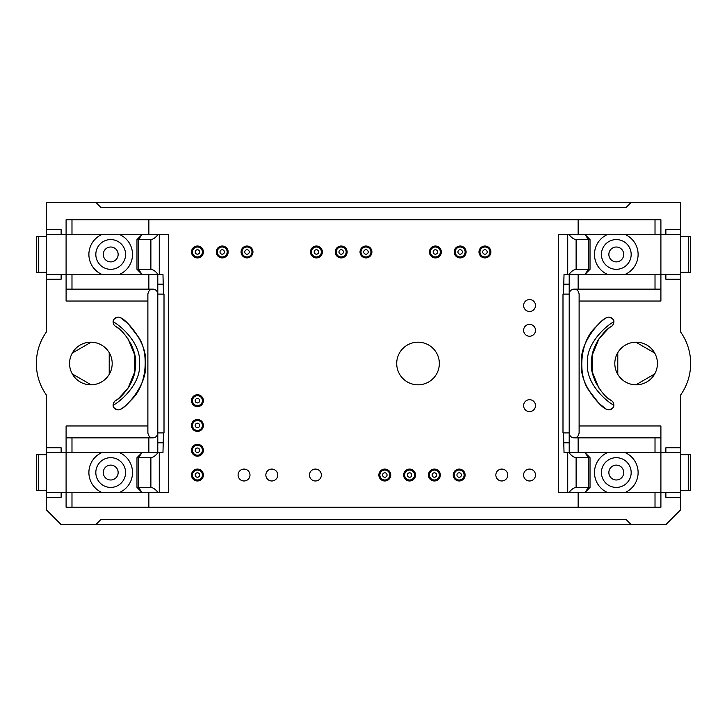 <?xml version="1.0" encoding="UTF-8"?>
<svg xmlns="http://www.w3.org/2000/svg" width="727" height="727" viewBox="0 0 727 727"><rect width="100%" height="100%" fill="white"/><g stroke="black" fill="none" stroke-linecap="round" stroke-linejoin="round"><path stroke-width="1.09" d="M103.27 472.55A7.434 7.434 0 0 1 114.421 466.107A7.434 7.434 0 0 1 114.421 478.993A7.434 7.434 0 0 1 103.27 472.55M623.73 472.55A7.434 7.434 0 0 1 616.296 479.984A7.434 7.434 0 0 1 608.862 472.55A7.434 7.434 0 0 1 616.296 465.116A7.434 7.434 0 0 1 623.73 472.55M623.73 254.45A7.434 7.434 0 0 1 616.296 261.884A7.434 7.434 0 0 1 608.862 254.45A7.434 7.434 0 0 1 616.296 247.016A7.434 7.434 0 0 1 623.73 254.45M103.27 254.45A7.434 7.434 0 0 1 114.421 248.007A7.434 7.434 0 0 1 114.421 260.893A7.434 7.434 0 0 1 103.27 254.45M95.828 472.55A14.867 14.867 0 0 1 118.137 459.673A14.867 14.867 0 0 1 118.137 485.427A14.867 14.867 0 0 1 95.828 472.55M631.172 472.55A14.867 14.867 0 0 1 616.296 487.417A14.867 14.867 0 0 1 601.429 472.55A14.867 14.867 0 0 1 616.296 457.683A14.867 14.867 0 0 1 631.172 472.55M631.172 254.45A14.867 14.867 0 0 1 616.296 269.317A14.867 14.867 0 0 1 601.429 254.45A14.867 14.867 0 0 1 616.296 239.583A14.867 14.867 0 0 1 631.172 254.45M95.828 254.45A14.867 14.867 0 0 1 118.137 241.573A14.867 14.867 0 0 1 118.137 267.327A14.867 14.867 0 0 1 95.828 254.45M136.976 457.683L141.929 452.721L157.895 452.721C155.587 455.729 153.252 457.383 150.889 457.683L136.976 457.683L136.976 487.417L150.889 487.417C153.252 487.717 155.587 489.371 157.895 492.379L141.929 492.379L136.976 487.417M157.895 492.379L168.7 492.379L168.7 234.621L157.895 234.621C155.587 237.629 153.252 239.283 150.889 239.583L136.976 239.583L136.976 269.317L150.889 269.317C153.252 269.617 155.587 271.271 157.895 274.279L141.929 274.279L136.976 269.317M590.024 269.317L590.024 239.583L588.516 239.583L588.516 269.317L590.024 269.317L585.071 274.279L569.105 274.279C571.413 271.271 573.748 269.617 576.111 269.317L588.516 269.317L585.071 274.279L607.209 274.279A21.81 21.81 0 0 1 607.209 234.621L660.907 234.621L660.907 219.754L66.093 219.754L66.093 234.621L101.616 234.621A21.81 21.81 0 0 0 101.616 274.279L46.264 274.279L46.264 272.298M590.024 487.417L585.071 492.379L569.105 492.379C571.413 489.371 573.748 487.717 576.111 487.417L590.024 487.417L590.024 457.683L576.111 457.683C573.748 457.383 571.413 455.729 569.105 452.721L585.071 452.721L590.024 457.683M101.616 492.379L119.791 492.379A21.81 21.81 0 0 0 119.791 452.721L101.616 452.721A21.81 21.81 0 0 0 101.616 492.379L66.093 492.379L66.093 507.246L660.907 507.246L660.907 492.379L607.209 492.379A21.81 21.81 0 0 1 607.209 452.721L680.736 452.721L680.736 454.702M148.871 274.279L148.871 289.146L66.093 289.146L66.093 301.042L147.881 301.042L147.881 432.892C148.535 436.282 150.189 437.927 152.834 437.854L66.093 437.854L66.093 452.721L101.616 452.721M625.384 492.379A21.81 21.81 0 0 0 625.384 452.721M606.136 409.037C603.519 409.546 578.774 385.446 581.6 363.436C578.828 341.481 603.555 317.445 606.136 317.963L606.227 317.899C604.637 318.417 600.711 321.897 594.45 328.331C579.819 343.171 578.092 374.023 588.107 389.336L599.057 403.494L606.127 409.019A4.953 4.953 0 0 0 613.815 404.894C613.752 406.384 585.471 387.109 587.461 363.473C585.508 339.882 613.67 320.689 613.815 322.106C614.27 319.753 612.543 318.108 608.635 317.181M606.136 317.963A4.953 4.953 0 0 1 613.815 322.106C613.261 324.587 612.452 326.014 611.389 326.387L611.271 326.459M608.281 328.64L598.921 338.891L592.369 354.821L592.378 372.26L598.939 388.145M578.129 452.721L578.129 437.854L660.907 437.854L660.907 425.958L579.119 425.958L579.119 294.108C578.465 290.718 576.811 289.073 574.166 289.146L660.907 289.146L660.907 274.279L607.209 274.279M625.384 274.279A21.81 21.81 0 0 0 625.384 234.621M120.864 317.963C123.481 317.454 148.226 341.554 145.4 363.564C148.172 385.519 123.445 409.555 120.864 409.037L120.773 409.101C122.363 408.583 126.289 405.103 132.55 398.669C147.181 383.829 148.908 352.977 138.893 337.664L127.943 323.506L120.873 317.981A4.953 4.953 0 0 0 113.185 322.106C113.248 320.616 141.529 339.891 139.539 363.527C141.492 387.118 113.33 406.311 113.185 404.894C113.739 402.413 114.548 400.986 115.611 400.613L115.729 400.541M118.719 398.36L128.079 388.109L134.631 372.179L134.622 354.74L128.061 338.855M120.864 409.037A4.953 4.953 0 0 1 113.185 404.894C112.73 407.247 114.457 408.892 118.365 409.819M101.616 234.621L119.791 234.621A21.81 21.81 0 0 1 119.791 274.279L101.616 274.279M654.7 373.951L635.889 384.81M617.786 374.36L617.786 352.64M635.889 342.19L654.7 353.049M72.3 373.951L91.111 384.81M109.214 374.36L109.214 352.64M91.111 342.19L72.3 353.049M688.505 236.602L688.251 272.298L688.505 236.602L690.65 236.602L690.65 272.298L688.505 272.298M688.251 272.298L680.626 272.298L680.626 236.602L688.251 236.602M665.868 234.621L665.868 229.668L680.736 229.668L680.736 234.621L660.907 234.621L660.907 219.754M579.119 301.042L660.907 301.042L660.907 274.279L680.736 274.279L680.736 279.232L665.868 279.232L665.868 274.279M680.736 272.298L680.736 274.279M680.736 234.621L680.736 236.602M631.172 202.406L95.828 202.406L100.789 207.359L626.211 207.359L631.172 202.406L680.736 202.406L680.736 229.668M38.749 236.602L36.35 236.602L36.35 272.298L46.374 272.298L46.374 236.602L38.749 236.602L38.749 272.298M66.093 219.754L66.093 234.621L46.264 234.621L46.264 236.602M38.495 490.398L38.749 454.702L38.495 490.398L36.35 490.398L36.35 454.702L38.495 454.702M38.749 454.702L46.374 454.702L46.374 490.398L38.749 490.398M61.132 492.379L61.132 497.332L46.264 497.332L46.264 492.379L66.093 492.379L66.093 507.246M147.881 425.958L66.093 425.958L66.093 452.721L46.264 452.721L46.264 447.768L61.132 447.768L61.132 452.721M46.264 454.702L46.264 452.721M46.264 492.379L46.264 490.398M660.907 507.246L660.907 492.379L680.736 492.379L680.736 509.727L665.868 524.594L61.132 524.594L46.264 509.727L46.264 497.332M688.251 490.398L690.65 490.398L690.65 454.702L680.626 454.702L680.626 490.398L688.251 490.398L688.251 454.702M680.736 492.379L680.736 490.398M361.91 507.246L371.288 507.364M312.328 507.246L321.707 507.364M375.141 507.246L385.455 507.246M338.637 507.246L345.643 507.246M345.589 507.364L346.079 507.246M298.261 507.246L308.593 507.246M255.859 507.246L267.718 507.246M227.633 507.246L255.104 507.246M276.442 507.246L288.483 507.246M292.218 507.246L294.162 507.364M358.084 507.364L358.538 507.246M348.678 507.246L358.511 507.246M325.278 507.246L335.547 507.246M157.895 234.621L141.929 234.621L136.976 239.583M590.024 239.583L585.071 234.621L558.3 234.621L558.3 492.379L569.105 492.379M607.209 234.621L585.071 234.621L588.516 239.583L576.111 239.583C573.748 239.283 571.413 237.629 569.105 234.621M631.172 524.594L626.211 519.641L100.789 519.641L95.828 524.594M680.736 497.332L665.868 497.332L665.868 492.379M607.881 328.967A44.611 44.611 0 0 1 611.589 326.241A4.953 4.953 0 0 0 611.407 317.853M611.034 317.644A4.953 4.953 0 0 0 606.182 317.935M581.709 366.944A54.525 54.525 0 0 0 581.827 368.453M610.625 400.104C612.052 401.159 612.225 400.913 613.243 402.567L613.824 404.894C614.151 407.238 612.516 408.883 608.908 409.828A4.953 4.953 0 0 0 611.053 409.346M611.389 409.165A4.953 4.953 0 0 0 611.589 400.759A44.611 44.611 0 0 1 607.863 398.014M599.321 338.282A44.611 44.611 0 0 0 597.04 341.999M592.105 356.23A44.611 44.611 0 0 0 591.514 363.091M593.941 378.004A44.611 44.611 0 0 0 596.158 383.32M665.868 452.721L665.868 447.768L680.736 447.768L680.736 452.721M120.809 317.926A4.953 4.953 0 0 0 115.947 317.654M115.611 317.835A4.953 4.953 0 0 0 115.411 326.241A44.611 44.611 0 0 1 119.137 328.986M115.593 409.147A4.953 4.953 0 0 1 115.411 400.759A44.611 44.611 0 0 0 119.119 398.032M127.679 388.718A44.611 44.611 0 0 0 129.96 385.001M134.895 370.77A44.611 44.611 0 0 0 135.486 363.909M133.059 348.996A44.611 44.611 0 0 0 130.842 343.68M115.966 409.356A4.953 4.953 0 0 0 120.818 409.065M145.291 360.056A54.525 54.525 0 0 0 145.173 358.547M46.264 234.621L46.264 229.668L61.132 229.668L61.132 234.621M61.132 274.279L61.132 279.232L46.264 279.232L46.264 274.279M657.435 363.5A21.31 21.31 0 0 0 636.125 342.19A21.31 21.31 0 0 0 614.815 363.5A21.31 21.31 0 0 0 636.125 384.81A21.31 21.31 0 0 0 657.435 363.5M112.185 363.5A21.31 21.31 0 0 0 90.875 342.19A21.31 21.31 0 0 0 69.565 363.5A21.31 21.31 0 0 0 90.875 384.81A21.31 21.31 0 0 0 112.185 363.5M680.736 447.768L680.736 394.852A54.525 54.525 0 0 0 680.736 332.148L680.736 279.232M46.264 229.668L46.264 202.406L95.828 202.406M46.264 279.232L46.264 332.148A54.525 54.525 0 0 0 46.264 394.852L46.264 447.768M157.895 274.279L162.966 274.279L163.484 294.108L164.011 294.108L164.011 432.892L163.484 432.892L162.966 452.721L157.895 452.721M569.105 452.721L564.034 452.721L563.516 432.892L562.989 432.892L562.989 294.108L563.516 294.108L564.034 274.279L569.105 274.279M162.966 442.807L157.795 442.807L157.795 274.279M157.795 452.721L157.795 442.807M162.966 284.193L157.795 284.193M163.484 294.108L157.795 294.108A4.953 4.953 0 0 0 152.834 289.146C150.189 289.073 148.535 290.718 147.881 294.108L147.881 301.042M163.484 432.892L157.795 432.892A4.953 4.953 0 0 1 152.834 437.854M119.791 492.379L141.929 492.379L138.484 487.417L138.484 457.683L141.929 452.721L119.791 452.721M148.871 452.721L148.871 437.854M607.209 452.721L585.071 452.721L588.516 457.683L588.516 487.417L585.071 492.379L607.209 492.379M660.907 437.854L660.907 452.721L660.907 437.854M578.129 437.854L574.166 437.854C576.811 437.927 578.465 436.282 579.119 432.892L579.119 425.958M563.516 432.892L569.205 432.892L569.205 294.108L563.516 294.108M564.034 284.193L569.205 284.193L569.205 294.108A4.953 4.953 0 0 1 574.166 289.146M569.205 274.279L569.205 284.193M564.034 442.807L569.205 442.807L569.205 432.892A4.953 4.953 0 0 0 574.166 437.854M569.205 442.807L569.205 452.721M578.129 274.279L578.129 289.146M119.791 274.279L141.929 274.279L138.484 269.317L138.484 239.583L141.929 234.621L119.791 234.621M66.093 289.146L66.093 274.279L66.093 289.146M148.871 289.146L152.834 289.146M578.129 507.246L578.129 492.379M148.871 507.246L148.871 492.379M148.871 219.754L148.871 234.621M578.129 219.754L578.129 234.621M441.325 251.969A5.952 5.952 0 0 0 432.401 246.817A5.952 5.952 0 0 0 432.401 257.122A5.952 5.952 0 0 0 441.325 251.969M466.107 251.969A5.952 5.952 0 0 0 457.183 246.817A5.952 5.952 0 0 0 457.183 257.122A5.952 5.952 0 0 0 466.107 251.969M490.889 251.969A5.952 5.952 0 0 0 481.965 246.817A5.952 5.952 0 0 0 481.965 257.122A5.952 5.952 0 0 0 490.889 251.969M535.499 475.031A5.952 5.952 0 0 0 526.575 469.878A5.952 5.952 0 0 0 526.575 480.183A5.952 5.952 0 0 0 535.499 475.031M277.75 475.031A5.952 5.952 0 0 0 268.826 469.878A5.952 5.952 0 0 0 268.826 480.183A5.952 5.952 0 0 0 277.75 475.031M249.988 475.031A5.952 5.952 0 0 0 241.064 469.878A5.952 5.952 0 0 0 241.064 480.183A5.952 5.952 0 0 0 249.988 475.031M203.396 450.24A5.952 5.952 0 0 0 194.472 445.097A5.952 5.952 0 0 0 194.472 455.393A5.952 5.952 0 0 0 203.396 450.24M203.396 251.969A5.952 5.952 0 0 0 194.472 246.817A5.952 5.952 0 0 0 194.472 257.122A5.952 5.952 0 0 0 203.396 251.969M228.178 251.969A5.952 5.952 0 0 0 219.254 246.817A5.952 5.952 0 0 0 219.254 257.122A5.952 5.952 0 0 0 228.178 251.969M252.96 251.969A5.952 5.952 0 0 0 244.045 246.817A5.952 5.952 0 0 0 244.045 257.122A5.952 5.952 0 0 0 252.96 251.969M322.361 251.969A5.952 5.952 0 0 0 313.437 246.817A5.952 5.952 0 0 0 313.437 257.122A5.952 5.952 0 0 0 322.361 251.969M347.142 251.969A5.952 5.952 0 0 0 338.219 246.817A5.952 5.952 0 0 0 338.219 257.122A5.952 5.952 0 0 0 347.142 251.969M371.924 251.969A5.952 5.952 0 0 0 363 246.817A5.952 5.952 0 0 0 363 257.122A5.952 5.952 0 0 0 371.924 251.969M321.37 475.031A5.952 5.952 0 0 0 312.446 469.878A5.952 5.952 0 0 0 312.446 480.183A5.952 5.952 0 0 0 321.37 475.031M390.762 475.031A5.952 5.952 0 0 0 381.839 469.878A5.952 5.952 0 0 0 381.839 480.183A5.952 5.952 0 0 0 390.762 475.031M415.544 475.031A5.952 5.952 0 0 0 406.62 469.878A5.952 5.952 0 0 0 406.62 480.183A5.952 5.952 0 0 0 415.544 475.031M440.335 475.031A5.952 5.952 0 0 0 431.411 469.878A5.952 5.952 0 0 0 431.411 480.183A5.952 5.952 0 0 0 440.335 475.031M465.116 475.031A5.952 5.952 0 0 0 456.192 469.878A5.952 5.952 0 0 0 456.192 480.183A5.952 5.952 0 0 0 465.116 475.031M507.746 475.031A5.952 5.952 0 0 0 498.822 469.878A5.952 5.952 0 0 0 498.822 480.183A5.952 5.952 0 0 0 507.746 475.031M203.396 475.031A5.952 5.952 0 0 0 194.472 469.878A5.952 5.952 0 0 0 194.472 480.183A5.952 5.952 0 0 0 203.396 475.031M439.335 363.5A21.31 21.31 0 0 0 407.365 345.043A21.31 21.31 0 0 0 407.365 381.957A21.31 21.31 0 0 0 439.335 363.5M535.499 330.285A5.952 5.952 0 0 0 526.575 325.142A5.952 5.952 0 0 0 526.575 335.438A5.952 5.952 0 0 0 535.499 330.285M535.499 405.63A5.952 5.952 0 0 0 526.575 400.486A5.952 5.952 0 0 0 526.575 410.782A5.952 5.952 0 0 0 535.499 405.63M203.396 425.459A5.952 5.952 0 0 0 194.472 420.306A5.952 5.952 0 0 0 194.472 430.611A5.952 5.952 0 0 0 203.396 425.459M203.396 400.677A5.952 5.952 0 0 0 194.472 395.524A5.952 5.952 0 0 0 194.472 405.83A5.952 5.952 0 0 0 203.396 400.677M535.499 305.504A5.952 5.952 0 0 0 526.575 300.351A5.952 5.952 0 0 0 526.575 310.656A5.952 5.952 0 0 0 535.499 305.504M432.156 475.031A2.226 2.226 0 0 1 435.5 473.095A2.226 2.226 0 0 1 435.5 476.957A2.226 2.226 0 0 1 432.156 475.031M429.43 475.031A4.953 4.953 0 0 1 436.863 470.732A4.953 4.953 0 0 1 436.863 479.32A4.953 4.953 0 0 1 429.43 475.031M382.584 475.031A2.226 2.226 0 0 1 385.928 473.095A2.226 2.226 0 0 1 385.928 476.957A2.226 2.226 0 0 1 382.584 475.031M379.857 475.031A4.953 4.953 0 0 1 387.291 470.732A4.953 4.953 0 0 1 387.291 479.32A4.953 4.953 0 0 1 379.857 475.031M195.218 425.459A2.226 2.226 0 0 1 198.562 423.532A2.226 2.226 0 0 1 198.562 427.394A2.226 2.226 0 0 1 195.218 425.459M192.491 425.459A4.953 4.953 0 0 1 199.925 421.169A4.953 4.953 0 0 1 199.925 429.757A4.953 4.953 0 0 1 192.491 425.459M482.71 251.969A2.226 2.226 0 0 1 486.054 250.043A2.226 2.226 0 0 1 486.054 253.905A2.226 2.226 0 0 1 482.71 251.969M479.984 251.969A4.953 4.953 0 0 1 487.417 247.68A4.953 4.953 0 0 1 487.417 256.267A4.953 4.953 0 0 1 479.984 251.969M457.928 251.969A2.226 2.226 0 0 1 461.272 250.043A2.226 2.226 0 0 1 461.272 253.905A2.226 2.226 0 0 1 457.928 251.969M455.202 251.969A4.953 4.953 0 0 1 462.636 247.68A4.953 4.953 0 0 1 462.636 256.267A4.953 4.953 0 0 1 455.202 251.969M433.147 251.969A2.226 2.226 0 0 1 436.491 250.043A2.226 2.226 0 0 1 436.491 253.905A2.226 2.226 0 0 1 433.147 251.969M430.42 251.969A4.953 4.953 0 0 1 437.854 247.68A4.953 4.953 0 0 1 437.854 256.267A4.953 4.953 0 0 1 430.42 251.969M363.745 251.969A2.226 2.226 0 0 1 367.09 250.043A2.226 2.226 0 0 1 367.09 253.905A2.226 2.226 0 0 1 363.745 251.969M361.019 251.969A4.953 4.953 0 0 1 368.453 247.68A4.953 4.953 0 0 1 368.453 256.267A4.953 4.953 0 0 1 361.019 251.969M338.964 251.969A2.226 2.226 0 0 1 342.308 250.043A2.226 2.226 0 0 1 342.308 253.905A2.226 2.226 0 0 1 338.964 251.969M336.237 251.969A4.953 4.953 0 0 1 343.671 247.68A4.953 4.953 0 0 1 343.671 256.267A4.953 4.953 0 0 1 336.237 251.969M314.182 251.969A2.226 2.226 0 0 1 317.526 250.043A2.226 2.226 0 0 1 317.526 253.905A2.226 2.226 0 0 1 314.182 251.969M311.456 251.969A4.953 4.953 0 0 1 318.889 247.68A4.953 4.953 0 0 1 318.889 256.267A4.953 4.953 0 0 1 311.456 251.969M244.781 251.969A2.226 2.226 0 0 1 248.134 250.043A2.226 2.226 0 0 1 248.134 253.905A2.226 2.226 0 0 1 244.781 251.969M242.055 251.969A4.953 4.953 0 0 1 249.497 247.68A4.953 4.953 0 0 1 249.497 256.267A4.953 4.953 0 0 1 242.055 251.969M219.999 251.969A2.226 2.226 0 0 1 223.343 250.043A2.226 2.226 0 0 1 223.343 253.905A2.226 2.226 0 0 1 219.999 251.969M217.273 251.969A4.953 4.953 0 0 1 224.707 247.68A4.953 4.953 0 0 1 224.707 256.267A4.953 4.953 0 0 1 217.273 251.969M195.218 251.969A2.226 2.226 0 0 1 198.562 250.043A2.226 2.226 0 0 1 198.562 253.905A2.226 2.226 0 0 1 195.218 251.969M192.491 251.969A4.953 4.953 0 0 1 199.925 247.68A4.953 4.953 0 0 1 199.925 256.267A4.953 4.953 0 0 1 192.491 251.969M195.218 400.677A2.226 2.226 0 0 1 198.562 398.741A2.226 2.226 0 0 1 198.562 402.604A2.226 2.226 0 0 1 195.218 400.677M192.491 400.677A4.953 4.953 0 0 1 199.925 396.388A4.953 4.953 0 0 1 199.925 404.966A4.953 4.953 0 0 1 192.491 400.677M195.218 450.24A2.226 2.226 0 0 1 198.562 448.314A2.226 2.226 0 0 1 198.562 452.176A2.226 2.226 0 0 1 195.218 450.24M192.491 450.24A4.953 4.953 0 0 1 199.925 445.951A4.953 4.953 0 0 1 199.925 454.539A4.953 4.953 0 0 1 192.491 450.24M195.218 475.031A2.226 2.226 0 0 1 198.562 473.095A2.226 2.226 0 0 1 198.562 476.957A2.226 2.226 0 0 1 195.218 475.031M192.491 475.031A4.953 4.953 0 0 1 199.925 470.732A4.953 4.953 0 0 1 199.925 479.32A4.953 4.953 0 0 1 192.491 475.031M407.365 475.031A2.226 2.226 0 0 1 410.71 473.095A2.226 2.226 0 0 1 410.71 476.957A2.226 2.226 0 0 1 407.365 475.031M404.639 475.031A4.953 4.953 0 0 1 412.073 470.732A4.953 4.953 0 0 1 412.073 479.32A4.953 4.953 0 0 1 404.639 475.031M456.938 475.031A2.226 2.226 0 0 1 460.282 473.095A2.226 2.226 0 0 1 460.282 476.957A2.226 2.226 0 0 1 456.938 475.031M454.211 475.031A4.953 4.953 0 0 1 461.645 470.732A4.953 4.953 0 0 1 461.645 479.32A4.953 4.953 0 0 1 454.211 475.031M66.093 492.379L66.093 452.721M660.907 492.379L660.907 452.721M660.907 234.621L660.907 274.279M66.093 234.621L66.093 274.279M38.495 272.298L38.495 236.602M688.505 454.702L688.505 490.398M150.889 487.417L150.889 457.683M150.889 239.583L150.889 269.317M576.111 239.583L576.111 269.317M576.111 487.417L576.111 457.683M159.268 492.379L159.268 452.721M159.268 234.621L159.268 274.279M567.732 234.621L567.732 274.279M567.732 492.379L567.732 452.721M71.982 437.854L71.982 452.721M71.982 492.379L71.982 507.246M655.018 492.379L655.018 507.246M655.018 437.854L655.018 452.721M655.018 289.146L655.018 274.279M655.018 234.621L655.018 219.754M71.982 234.621L71.982 219.754M71.982 289.146L71.982 274.279M610.825 400.241C603.983 397.178 588.479 376.959 591.651 360.001C591.778 343.653 607.054 328.177 610.744 326.814M118.092 317.172C114.484 318.117 112.849 319.762 113.176 322.106L113.757 324.433C114.775 326.087 114.948 325.841 116.375 326.896M116.175 326.759C123.017 329.822 138.521 350.041 135.349 366.999C135.222 383.347 119.946 398.823 116.256 400.186"/></g></svg>
